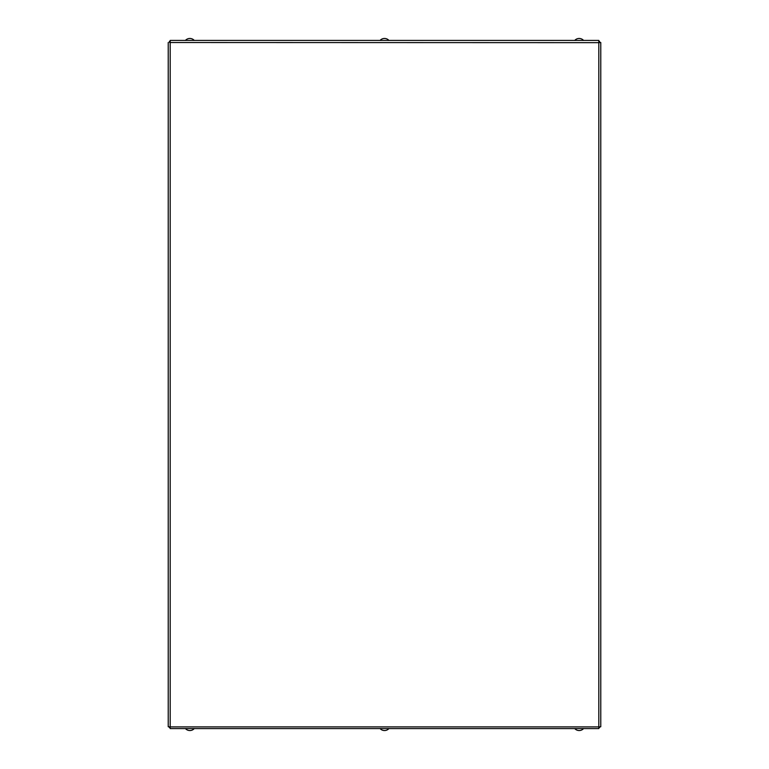 <?xml version="1.0" encoding="UTF-8"?>
<svg xmlns="http://www.w3.org/2000/svg" width="769" height="769" viewBox="0 0 769 769"><rect width="100%" height="100%" fill="white"/><g stroke="black" fill="none" stroke-linecap="round" stroke-linejoin="round"><path stroke-width="1.15" d="M168.219 42.526L168.219 726.753L170.189 726.897L170.189 728.579L598.811 728.579L598.811 726.897L170.189 726.897L170.189 40.421L598.811 40.421L598.811 42.66L600.781 42.526L600.781 726.753L598.811 726.897L598.811 42.66L170.189 42.526M168.219 140.833L168.219 628.446M600.781 628.446L600.781 140.833M598.811 42.526L600.781 42.526M599.599 726.907L599.599 727.599L598.811 727.599M169.401 726.907L169.401 727.599L170.189 727.599M170.189 42.382L169.401 42.382L169.401 41.401L170.189 41.401M599.599 42.545L599.599 41.401L598.811 41.401M599.599 42.382L598.811 42.382M579.153 40.421L583.575 40.421A5.96 5.96 0 0 0 574.731 40.421L579.153 40.421M577.183 40.421L581.124 40.421M384.5 40.421L388.922 40.421A5.96 5.96 0 0 0 380.078 40.421L384.5 40.421M382.529 40.421L386.471 40.421M189.847 40.421L194.269 40.421A5.96 5.96 0 0 0 185.425 40.421L189.847 40.421M187.876 40.421L191.817 40.421M574.731 728.579A5.96 5.96 0 0 0 583.575 728.579M380.078 728.579A5.96 5.96 0 0 0 388.922 728.579M185.425 728.579A5.96 5.96 0 0 0 194.269 728.579"/></g></svg>
